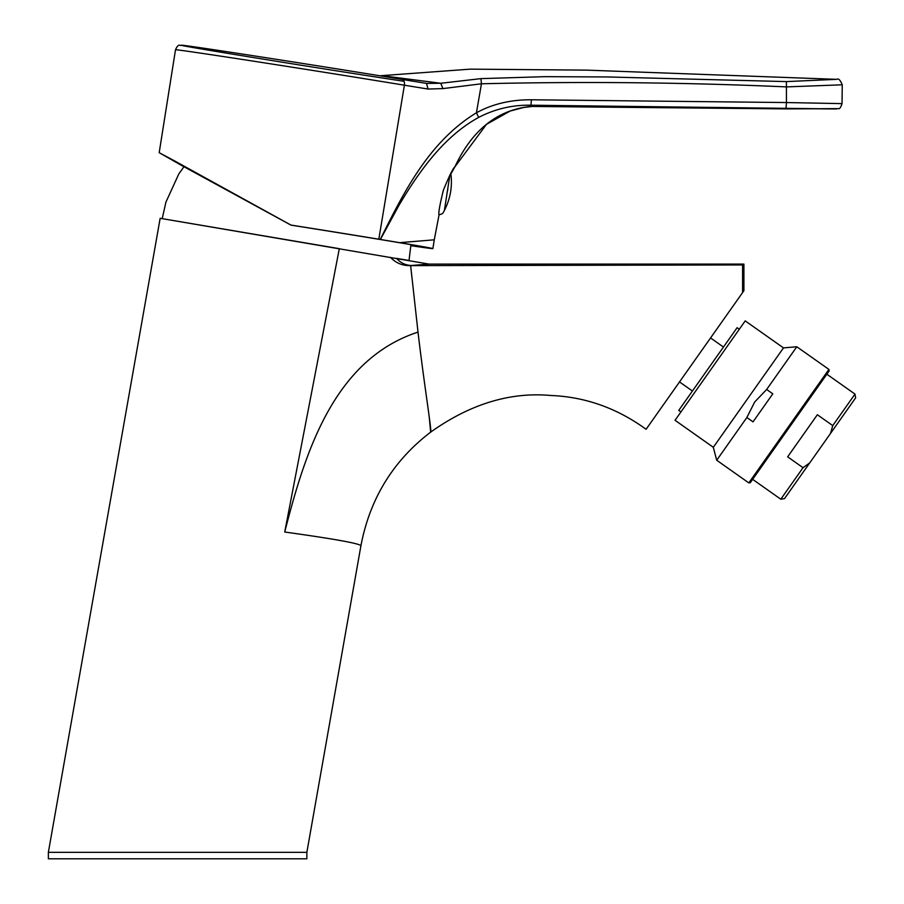<?xml version="1.0" encoding="UTF-8"?>
<svg xmlns="http://www.w3.org/2000/svg" width="904" height="904" viewBox="0 0 904 904"><rect width="100%" height="100%" fill="white"/><g stroke="black" fill="none" stroke-linecap="round" stroke-linejoin="round"><path stroke-width="1.36" d="M725.471 264.985L742.591 264.951L743.913 264.092L429.004 264.092L160.155 218.305L48.364 852.336L306.863 852.336L360.933 545.666C358.865 543.361 333.463 538.818 284.726 532.015C304.93 453.322 333.35 359.826 418.01 332.107L410.642 265.629L742.591 264.951L742.591 292.568L647.309 427.558M160.155 218.305L339.316 248.668L284.726 532.015M429.004 264.092L409.444 265.629C401.941 265.561 395.602 262.793 390.438 257.335M411.908 277.404L410.981 268.838M656.982 265.109L409.444 265.629M410.936 244.668L409.026 260.488L396.585 258.374C400.63 262.94 405.591 265.301 411.444 265.482L410.145 265.629M743.913 264.092L743.913 290.692L646.089 429.287C616.991 408.122 585.238 396.856 550.83 395.489C510.251 391.794 470.182 404.009 430.654 432.123L429.208 416.721M418.01 332.107C424.213 385.172 432.248 433.615 430.654 432.123C393.15 460.791 369.906 498.646 360.933 545.666M48.364 852.336L48.364 858.8L306.863 858.8L306.863 852.336M410.879 245.605A136.21 1.006 -171 0 0 426.496 247.606A136.21 1.006 -171 0 0 426.496 247.594A136.21 1.006 -171 0 0 290.975 225.119L290.918 225.062A142.662 1.051 9 0 1 378.832 239.21L399.658 242.667A142.662 1.051 9 0 1 432.88 248.611A142.662 1.051 9 0 1 410.868 245.696M183.941 166.72L290.975 225.119M450.904 173.952L454.915 166.799C453.13 168.008 449.299 175.783 443.401 190.134C439.751 204.914 438.293 213.186 439.028 214.971L434.27 239.831L439.028 214.971M403.489 81.224C322.445 68.941 176.868 45.369 181.659 45.302C175.229 43.448 319.779 65.822 401.918 79.394C331.033 67.698 207.355 48.398 186.36 45.765L179.873 45.29C178.54 44.725 177.082 46.217 175.5 49.765A142.662 1.051 9 0 1 255.425 61.472A142.662 1.051 9 0 1 404.393 85.202L428.055 89.044L442.937 88.603L481.448 83.79C583.069 81.36 684.78 82.4 786.604 86.897L842.245 84.795L842.042 103.632C840.754 107.463 839.579 109.135 838.539 108.627L786.842 108.898L531.789 106.446L542.174 105.937C503.144 105.531 474.058 125.825 454.915 166.799M428.055 89.044L426.518 83.405L401.918 79.394A5.379 3.356 99.3 0 1 401.952 79.394A5.379 3.356 99.3 0 1 404.393 85.202L378.832 239.21M290.918 225.062L174.698 160.968L159.194 152.674L183.907 166.754M399.658 242.667L434.27 239.82L432.88 248.611M380.403 239.47L398.822 205.603C407.828 190.269 416.552 177.116 424.993 166.133C441.762 144.041 459.65 127.803 478.657 117.418C494.974 108.921 512.41 104.853 530.976 105.203L542.174 105.937M426.552 83.417L440.756 83.27L480.917 78.625L481.448 83.79L476.431 112.785M478.657 117.418L476.442 112.785C428.925 141.702 403.692 192.416 380.256 239.447M476.442 112.785C492.477 103.983 510.783 99.643 531.371 99.779L530.976 105.203L836.607 108.955L532.038 106.446M480.917 78.625L544.841 76.67L607.33 76.953L786.39 81.597L836.754 79.337L586.413 70.128L470.317 69.145L381.635 75.653L440.756 83.27L442.937 88.603M439.016 214.915L442.666 213.536L444.384 210.474L449.898 174.992M829.171 370.922L750.309 482.646L748.817 482.894L828.911 369.42L829.171 370.922M680.949 411.93L678.757 410.382L707.934 369.035L737.122 327.689L739.314 329.248M748.399 397.602L783.486 347.893L745.212 320.886L675.051 420.292L713.312 447.299L748.399 397.602M766.649 389.477L772.807 393.828L753.021 421.863L746.862 417.512L754.67 402.02L766.649 389.477L796.808 346.763L783.486 347.893M748.817 482.894L716.702 460.238L746.862 417.512M854.992 394.087L855.636 397.839L830.482 433.491L784.548 498.567L780.796 499.211L803.034 467.696L787.644 456.836L817.352 414.744L832.753 425.603L854.992 394.087L826.844 374.222M832.753 425.603L830.482 433.491M809.701 462.927L803.034 467.696M786.39 81.597L786.446 102.547L531.371 99.779M786.051 107.971L786.446 102.547L842.042 103.621M447.073 192.36L447.853 189.557M162.212 218.655L165.895 202.202L178.811 173.93L184.292 166.268M175.5 49.765L159.194 152.674M533.383 106.333L523.811 107.452L510.206 111.022L486.488 124.323L454.893 166.867M401.952 79.394L426.541 83.405M381.635 75.653L380.053 75.823M836.754 79.337C838.46 78.173 840.291 79.993 842.245 84.795M444.395 210.361A61.382 61.382 0 0 0 450.813 173.319M710.567 337.938L723.46 347.046M828.911 369.42L796.808 346.763M713.312 447.299L716.702 460.238M679.514 381.929L692.407 391.025M780.796 499.211L752.648 479.346"/></g></svg>
